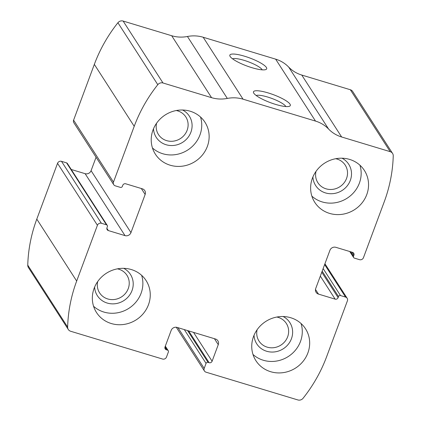 <?xml version="1.0" encoding="UTF-8"?>
<svg xmlns="http://www.w3.org/2000/svg" width="421" height="421" viewBox="0 0 421 421"><rect width="100%" height="100%" fill="white"/><g stroke="black" fill="none" stroke-linecap="round" stroke-linejoin="round"><path stroke-width="0.63" d="M347.404 300.841L326.664 356.613A149.423 140.146 -32.8 0 1 303.088 398.261A4.72 4.426 -32.8 0 1 297.879 399.95L206.011 372.18A3.147 2.952 -32.8 0 1 204.185 368.422L206.058 363.386A1.573 1.473 -32.8 0 1 208.042 362.386L209.132 362.713A2.358 2.21 -32.8 0 0 212.105 361.213L218.262 344.662A4.72 4.426 -32.8 0 0 217.883 340.794A4.72 4.426 -32.8 0 0 215.52 339.026L177.115 327.417A4.72 4.426 -32.8 0 0 171.163 330.422L165.006 346.978A2.358 2.21 -32.8 0 0 166.379 349.793L167.463 350.119A1.573 1.473 -32.8 0 1 168.379 351.998L166.505 357.034A3.147 2.952 -32.8 0 1 162.538 359.039L70.67 331.264A4.72 4.426 -32.8 0 1 68.307 329.501A4.72 4.426 -32.8 0 1 67.639 327.091A149.423 140.146 -32.8 0 1 76.675 281.049L97.419 225.277A3.147 2.952 -32.8 0 1 101.387 223.272L106.46 224.803A1.573 1.473 -32.8 0 1 107.376 226.682L106.971 227.761A2.358 2.21 -32.8 0 0 108.344 230.576L125.011 235.618A4.72 4.426 -32.8 0 0 130.963 232.613L145.145 194.47A4.72 4.426 -32.8 0 0 144.766 190.602A4.72 4.426 -32.8 0 0 142.403 188.84L125.737 183.803A2.358 2.21 -32.8 0 0 122.764 185.303L122.364 186.382A1.573 1.473 -32.8 0 1 120.374 187.382L115.307 185.85A3.147 2.952 -32.8 0 1 113.475 182.098L134.22 126.321A149.423 140.146 -32.8 0 1 157.791 84.679A4.72 4.426 -32.8 0 1 163.001 82.99L211.574 97.672A33.033 30.98 -32.8 0 0 227.314 98.425A33.033 30.98 -32.8 0 1 243.054 99.182L315.513 121.085A33.033 30.98 -32.8 0 1 328.58 129.036A33.033 30.98 -32.8 0 0 341.642 136.988L390.214 151.671A4.72 4.426 -32.8 0 1 392.577 153.433A4.72 4.426 -32.8 0 1 393.24 155.849A149.423 140.146 -32.8 0 1 384.205 201.891L363.465 257.663A3.147 2.952 -32.8 0 1 359.497 259.668L354.424 258.131A1.573 1.473 -32.8 0 1 353.508 256.257L353.908 255.179A2.358 2.21 -32.8 0 0 352.54 252.358L335.874 247.322A4.72 4.426 -32.8 0 0 329.922 250.327L315.734 288.469A4.72 4.426 -32.8 0 0 316.118 292.337A4.72 4.426 -32.8 0 0 318.476 294.1L335.142 299.136A2.358 2.21 -32.8 0 0 338.121 297.636L338.521 296.558A1.573 1.473 -32.8 0 1 340.505 295.553L345.578 297.089A3.147 2.952 -32.8 0 1 347.404 300.841M113.728 184.677L73.849 122.737A3.147 2.952 -32.8 0 1 73.596 120.159L94.336 64.387A149.423 140.146 -32.8 0 1 117.912 22.739A4.72 4.426 -32.8 0 1 123.121 21.05L171.694 35.732L211.574 97.672M68.307 329.501L28.423 267.567A4.72 4.426 -32.8 0 1 27.76 265.151A149.423 140.146 -32.8 0 1 36.795 219.109L57.535 163.337A3.147 2.952 -32.8 0 1 61.503 161.332L101.387 223.272M392.577 153.433L352.693 91.499A4.72 4.426 -32.8 0 0 350.33 89.736L301.757 75.049A33.033 30.98 -32.8 0 1 288.695 67.097A33.033 30.98 -32.8 0 0 275.634 59.145L203.169 37.243A33.033 30.98 -32.8 0 0 187.434 36.49A33.033 30.98 -32.8 0 1 171.694 35.732M275.592 104.397A19.661 4.257 -159.6 0 1 253.6 92.867A19.661 4.257 -159.6 0 1 273.382 94.678A19.661 4.257 -159.6 0 1 289.537 106.229A19.661 4.257 -159.6 0 1 275.592 104.397M251.958 67.697A19.661 4.257 -159.6 0 1 229.966 56.161A19.661 4.257 -159.6 0 1 249.748 57.972A19.661 4.257 -159.6 0 1 265.904 69.528A19.661 4.257 -159.6 0 1 251.958 67.697M107.244 225.393L67.365 163.453A1.573 1.473 -32.8 0 0 66.576 162.869L61.503 161.332M96.072 157.249L91.078 170.673A4.72 4.426 -32.8 0 1 85.126 173.678L71.244 169.479M307.883 352.94A29.491 27.66 147.2 0 0 305.504 328.759A29.491 27.66 147.2 0 0 265.735 321.47A29.491 27.66 147.2 0 0 255.91 360.692A29.491 27.66 147.2 0 0 283.449 372.606A29.491 27.66 147.2 0 0 307.883 352.94M366.759 194.618A29.491 27.66 147.2 0 0 364.381 170.437A29.491 27.66 147.2 0 0 324.612 163.148A29.491 27.66 147.2 0 0 314.792 202.369A29.491 27.66 147.2 0 0 342.326 214.284A29.491 27.66 147.2 0 0 366.759 194.618M148.466 304.751A29.491 27.66 147.2 0 0 146.092 280.57A29.491 27.66 147.2 0 0 106.324 273.282A29.491 27.66 147.2 0 0 96.498 312.503A29.491 27.66 147.2 0 0 124.037 324.417A29.491 27.66 147.2 0 0 148.466 304.751M207.348 146.429A29.491 27.66 147.2 0 0 204.969 122.248A29.491 27.66 147.2 0 0 165.2 114.959A29.491 27.66 147.2 0 0 155.381 154.181A29.491 27.66 147.2 0 0 182.914 166.095A29.491 27.66 147.2 0 0 207.348 146.429M232.55 58.808A16.256 3.521 -159.6 0 1 248.332 61.776A16.256 3.521 -159.6 0 1 262.22 69.844M256.184 95.514A16.256 3.521 -159.6 0 1 271.966 98.482A16.256 3.521 -159.6 0 1 285.854 106.55M156.57 123.227A16.256 15.245 147.2 0 0 158.48 134.552A16.256 15.245 147.2 0 0 173.662 141.119A16.256 15.245 147.2 0 0 187.129 130.278A16.256 15.245 147.2 0 0 185.819 116.949A16.256 15.245 147.2 0 0 176.299 110.528M153.502 128.747A19.661 18.44 147.2 0 0 169.852 145.466A19.661 18.44 147.2 0 0 190.902 132.22A19.661 18.44 147.2 0 0 182.598 110.013M152.449 147.95A29.491 27.66 147.2 0 0 199.959 134.957A29.491 27.66 147.2 0 0 200.512 117.006M97.693 281.549A16.256 15.245 147.2 0 0 99.603 292.874A16.256 15.245 147.2 0 0 114.78 299.442A16.256 15.245 147.2 0 0 128.247 288.601A16.256 15.245 147.2 0 0 126.937 275.271A16.256 15.245 147.2 0 0 117.422 268.851M94.62 287.069A19.661 18.44 147.2 0 0 110.97 303.788A19.661 18.44 147.2 0 0 132.026 290.543A19.661 18.44 147.2 0 0 123.716 268.335M93.573 306.272A29.491 27.66 147.2 0 0 141.082 293.279A29.491 27.66 147.2 0 0 141.635 275.329M315.987 171.415A16.256 15.245 147.2 0 0 317.892 182.74A16.256 15.245 147.2 0 0 333.074 189.308A16.256 15.245 147.2 0 0 346.541 178.467A16.256 15.245 147.2 0 0 345.231 165.137A16.256 15.245 147.2 0 0 335.711 158.717M312.914 176.936A19.661 18.44 147.2 0 0 329.264 193.655A19.661 18.44 147.2 0 0 350.314 180.409A19.661 18.44 147.2 0 0 342.01 158.201M311.866 196.139A29.491 27.66 147.2 0 0 359.376 183.146A29.491 27.66 147.2 0 0 359.923 165.195M257.105 329.738A16.256 15.245 147.2 0 0 259.015 341.063A16.256 15.245 147.2 0 0 274.192 347.63A16.256 15.245 147.2 0 0 287.659 336.789A16.256 15.245 147.2 0 0 286.348 323.46A16.256 15.245 147.2 0 0 276.834 317.039M254.031 335.258A19.661 18.44 147.2 0 0 270.387 351.977A19.661 18.44 147.2 0 0 291.437 338.731A19.661 18.44 147.2 0 0 283.128 316.524M252.984 354.461A29.491 27.66 147.2 0 0 300.494 341.468A29.491 27.66 147.2 0 0 301.047 323.517M94.336 64.387L134.22 126.321M73.596 120.159L113.475 182.098M27.76 265.151L67.639 327.091M36.795 219.109L76.675 281.049M57.535 163.337L97.419 225.277M117.912 22.739L157.791 84.679M123.121 21.05L163.001 82.99M187.434 36.49L227.314 98.425M203.169 37.243L243.054 99.182M275.634 59.145L315.513 121.085M288.695 67.097L328.58 129.036M301.757 75.049L341.642 136.988M350.33 89.736L390.214 151.671M350.63 251.784L353.508 256.257M351.988 252.195L353.908 255.179M315.487 289.459L318.476 294.1M320.323 276.123L335.142 299.136M321.77 272.245L338.121 297.636M322.17 271.161L338.521 296.558M323.133 268.577L340.505 295.553M324.628 264.551L345.578 297.089M177.941 327.67L204.185 368.422M184.298 329.59L206.058 363.386M187.561 330.574L208.042 362.386M188.65 330.906L209.132 362.713M193.544 332.385L212.105 361.213M214.421 338.695L218.262 344.662M164.885 347.467L166.379 349.793M165.164 346.551L167.463 350.119M141.309 188.508L145.145 194.47M91.078 170.673L130.963 232.613M85.126 173.678L125.011 235.618M106.85 228.256L108.344 230.576M66.576 162.869L106.46 224.803M349.756 251.521L353.635 257.547M324.928 263.751L347.151 298.263M176.262 327.249L204.438 371.006M165.316 346.146L168.253 350.709"/></g></svg>
